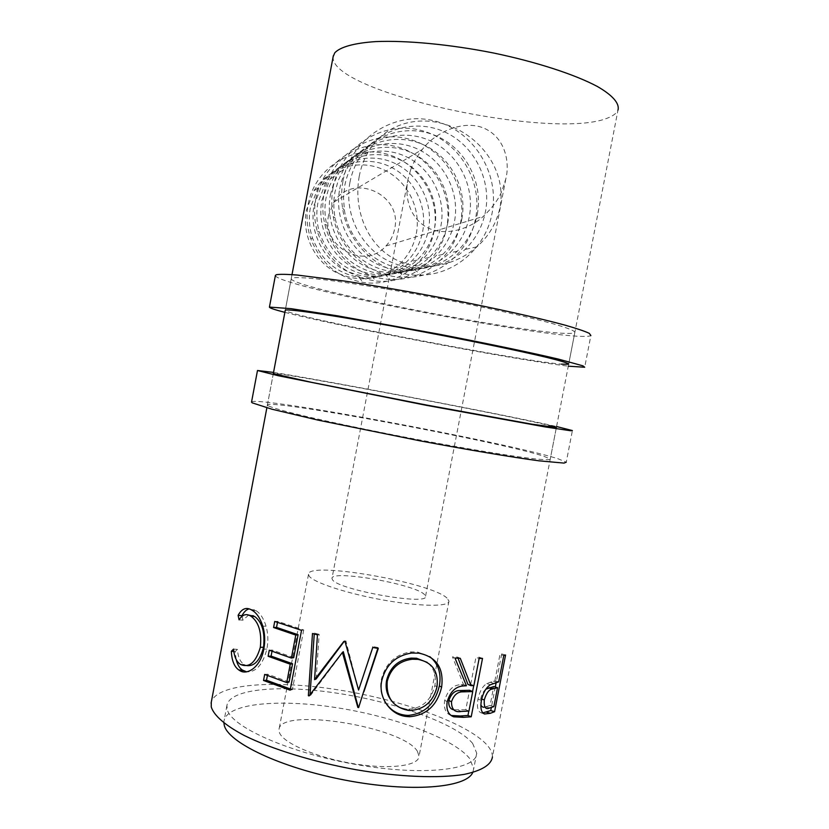 <?xml version="1.0" encoding="UTF-8"?>
<svg xmlns="http://www.w3.org/2000/svg" width="829" height="829" viewBox="0 0 829 829"><rect width="100%" height="100%" fill="white"/><g stroke="black" fill="none" stroke-linecap="round" stroke-linejoin="round"><path stroke-width="0.62" stroke-dasharray="4.14 3.11" d="M251.55 401.992C255.695 395.557 507.099 442.417 558.176 458.82L566.248 462.188L572.393 430.572M268.13 405.754L267.384 405.049C266.254 398.241 498.913 441.515 543.503 456.137L550.259 459.017C550.435 460.271 542.176 459.846 525.493 457.743C501.379 454.499 462.25 447.95 419.246 439.878C376.086 431.702 333.755 422.883 304.834 416.117C284.44 411.236 272.005 407.692 268.13 405.754M267.384 405.049L273.342 373.475C271.497 370.49 504.136 414.427 549.451 425.515M273.539 372.418C328.294 380.988 501.317 414.054 556.57 426.52M275.383 275.549C276.378 285.922 527.762 335.424 581.958 336.387C587.015 336.522 589.989 336.232 590.88 335.507L584.704 367.237M291.269 278.534C287.259 287.062 519.856 332.989 567.305 333.424C571.554 333.517 574.051 333.248 574.798 332.616C575.523 331.03 567.761 327.932 551.523 323.32C527.959 316.906 489.141 308.212 446.085 299.808C402.853 291.487 360.087 284.368 330.533 280.513C309.652 277.912 296.678 277.083 292.264 277.933L291.269 278.534L285.28 310.212C282.005 314.896 514.612 360.159 561.347 364.159M284.886 312.357C338.667 326.388 511.887 359.309 568.279 366.18M410.531 170.277L408.148 178.681C404.884 192.639 407.194 214.203 424.293 225.789C441.567 237.426 468.665 230.193 483.255 216.421C492.768 207.323 499.037 198.68 502.073 190.483L505.804 178.929C509.721 163.821 506.312 138.598 484.685 128.485C462.634 118.651 434.002 133.531 422.355 149.407C416.5 157.033 412.562 163.997 410.531 170.277M328.657 214.991C321.061 247.073 364.998 270.482 385.92 246.006C390.418 241.187 393.319 235.509 394.614 228.959C402.977 194.66 352.895 171.862 334.087 201.944L328.657 214.991M332.491 579.782L331.963 578.476C330.667 569.43 414.562 584.03 424.386 594.466L425.526 596.331C428.831 605.947 337.973 589.844 332.491 579.782M422.655 231.56C427.837 204.97 412.759 176.173 387.817 165.665C362.957 154.982 332.253 164.639 317.994 187.976L310.367 207.727C308.481 218.089 309.227 228.276 312.616 238.286C321.155 260.171 336.667 273.218 359.154 277.425C377.008 279.622 392.563 274.689 405.806 262.627C414.604 254.099 420.22 243.747 422.655 231.56M416.324 233.56C421.381 207.54 406.604 179.375 382.19 169.116C357.848 158.671 327.797 168.132 313.849 190.96L306.388 210.276C301.839 234.182 313.808 259.933 334.709 271.736C358.315 283.217 380.024 280.616 399.816 263.954C408.438 255.612 413.94 245.477 416.324 233.56M308.191 204.152C314.492 169.375 350.315 145.614 383.92 153.406C417.619 160.702 440.831 197.022 434.085 230.928C428.438 263.757 395.547 287.746 362.936 282.368C337.724 277.674 320.315 263.042 310.709 238.472C306.906 227.229 306.067 215.789 308.191 204.152M434.634 227.788C440.033 200.11 424.375 170.121 398.459 159.158C372.625 147.997 340.678 158.028 325.838 182.328L317.901 202.908C316.098 212.649 316.574 222.317 319.31 231.882C328.16 257.394 345.548 272.047 371.485 275.86C388.988 277.197 404.2 271.953 417.101 260.119C426.261 251.249 432.106 240.472 434.634 227.788M314.015 205.395L321.797 185.24C336.325 161.437 367.641 151.603 392.967 162.515C418.386 173.24 433.743 202.618 428.458 229.737C425.982 242.161 420.251 252.721 411.277 261.415C390.666 278.782 368.066 281.477 343.486 269.498C321.725 257.197 309.269 230.327 314.015 205.395M315.787 199.074C322.357 162.816 359.682 138.07 394.635 146.236C429.702 153.873 453.815 191.737 446.779 227.063C441.028 260.068 408.925 284.741 375.972 281.01C346.864 276.762 327.341 260.306 317.383 231.643C314.305 220.887 313.776 210.027 315.787 199.074M447.639 223.695C453.266 194.846 436.997 163.551 410.013 152.09C383.122 140.422 349.828 150.847 334.356 176.194L329.248 186.525L326.077 197.665C324.377 206.835 324.616 215.975 326.792 225.084C333.03 252.161 357.931 272.99 384.666 274.005C401.847 274.575 416.749 269.042 429.37 257.394C438.904 248.151 444.986 236.918 447.639 223.695M321.849 200.369L329.963 179.365C345.102 154.557 377.703 144.339 404.044 155.738C430.479 166.94 446.437 197.561 440.924 225.809C438.334 238.752 432.375 249.747 423.039 258.803C404.542 276.461 375.133 280.109 352.512 267.207C329.859 254.368 316.896 226.358 321.849 200.369M324.066 193.54C330.926 155.676 369.869 129.873 406.293 138.433C442.841 146.443 467.919 185.997 460.561 222.846C454.706 256.161 423.246 281.539 389.92 279.363C359.9 278.243 331.901 254.855 324.875 224.39C322.419 214.141 322.149 203.861 324.066 193.54M461.784 219.239C467.67 189.105 450.738 156.401 422.603 144.381C394.563 132.163 359.807 143.023 343.652 169.51L338.305 180.297L334.989 191.945C333.393 200.556 333.424 209.177 335.113 217.809C340.729 248.379 369.05 272.088 398.863 271.839C415.733 271.715 430.355 265.902 442.727 254.43C452.665 244.773 459.017 233.042 461.784 219.239M330.388 194.898L333.621 183.52L338.843 172.971C354.657 147.065 388.646 136.433 416.096 148.36C443.639 160.09 460.23 192.069 454.479 221.54C451.774 235.042 445.556 246.514 435.826 255.964C416.552 274.389 385.899 278.192 362.325 264.71C338.719 251.301 325.206 222.048 330.388 194.898M333.103 187.499C340.294 147.873 380.988 120.91 419.018 129.915C457.173 138.35 483.297 179.727 475.608 218.255C469.618 251.975 438.655 278.098 404.946 277.404C371.454 277.715 339.558 251.052 333.237 216.628C331.341 206.908 331.289 197.198 333.103 187.499M477.255 214.369C483.421 182.826 465.763 148.578 436.375 135.956C407.08 123.127 370.739 134.453 353.817 162.194C349.392 169.427 346.367 177.261 344.75 185.686L343.527 197.799L344.377 209.965C349.154 244.234 381.205 271.104 414.22 269.363C430.8 268.586 445.163 262.524 457.318 251.187C467.711 241.094 474.354 228.814 477.255 214.369M339.703 188.919C341.279 180.691 344.232 173.043 348.553 165.976C365.081 138.889 400.604 127.801 429.246 140.319C457.991 152.619 475.276 186.069 469.255 216.887C466.426 231.001 459.929 243.001 449.774 252.866C429.65 272.119 397.661 276.088 373.04 261.985C348.398 247.954 334.284 217.333 339.703 188.919M343.009 180.867C350.563 139.303 393.195 111.086 432.976 120.578C472.872 129.469 500.146 172.867 492.074 213.229C485.949 247.456 455.38 274.378 421.236 275.124C384.107 277.124 347.983 246.887 342.584 208.245C341.175 199.074 341.31 189.945 343.009 180.867M417.443 751.375C402.987 726.556 279.622 706.774 278.99 729.561L279.394 732.473C282.813 742.929 315.901 757.395 352.522 763.54C389.164 769.789 418.873 766.037 419.049 756.276L417.443 751.375M446.986 598.072C430.738 582.3 307.341 560.912 308.512 574.3L309.134 576.051C313.331 582.476 347.164 593.616 383.827 600.134C420.521 606.714 449.567 606.838 448.966 601.098L446.986 598.072M472.613 743.354L476.727 753.157C477.255 769.82 423.93 776.452 356.242 764.545C288.575 752.815 230.431 726.525 227.177 709.189L226.918 705.5C229.633 688.402 281.622 684.391 339.216 693.531C396.822 702.536 456.168 723.79 472.613 743.354M223.913 723.033L223.975 721.075C226.835 703.22 278.917 698.619 336.512 707.665C394.117 716.598 453.37 738.266 469.68 758.525L473.711 768.711L472.748 772.483M333.165 56.621C328.429 92.547 557.275 141.728 609.222 117.366C613.895 115.355 616.817 112.91 618.009 110.029L492.436 756.908C492.519 753.281 490.841 749.457 487.39 745.406C468.188 723.479 402.593 700.111 338.895 689.966C275.238 679.718 216.576 683.51 211.281 702.184M359.206 176.422C360.957 167.344 363.993 159.127 368.325 151.748C384.77 123.79 418.956 113.583 451.712 126.64C483.545 139.977 506.208 172.494 500.094 207.167C496.675 222.96 488.923 236.192 476.841 246.855C453.453 267.715 417.225 273.01 391.35 257.166C366.014 241.394 353.496 208.867 359.206 176.422M349.931 182.37C351.589 173.738 354.677 165.727 359.206 158.308C376.521 129.915 413.712 118.34 443.67 131.5C473.722 144.433 491.763 179.51 485.442 211.789C482.468 226.576 475.67 239.135 465.048 249.467C444.002 269.643 410.542 273.788 384.78 258.99C358.998 244.275 344.242 212.151 349.931 182.37M233.54 649.097L237.374 649.387C238.027 657.065 240.275 662.102 244.12 664.516L246.679 665.594M240.762 664.568L244.379 664.682M248.648 615.056L242.897 620.185L241.985 615.698M239.063 619.843L242.897 620.185M249.166 608.88L255.933 610.631C260.244 613.222 263.622 618.413 266.057 626.185C268.119 633.543 268.399 641.18 266.886 649.086C262.814 664.703 256.057 672.288 246.638 671.832M250.949 609.626L254.555 609.843M262.803 626.185L266.057 626.185M263.767 649.19L266.886 649.086M236.192 659.573L235.198 651.615L237.374 649.387M233.819 651.501L235.198 651.615M267.404 675.531L267.653 674.205L264.679 674.433M289.083 682.08L267.653 674.205M272.005 651.283L272.244 650.06L269.27 650.226M293.725 657.656L272.244 650.06M277.477 622.455L277.684 621.356L274.731 621.449M301.538 630.341L303.715 629.978L277.684 621.356M303.715 629.978L292.368 689.655L290.378 689.003M290.15 690.194L292.368 689.655M345.061 641.698L345.921 640.972L358.584 690.049M345.921 640.972L343.848 641.418M344.159 641.491L344.75 640.703M316.129 678.972L319.155 634.351L317.445 634.859M319.155 634.351L314.326 633.035L312.481 633.501M343.299 651.677L310.73 695.189L309.673 695.148M314.264 633.988L314.326 633.035M310.73 695.189L309.093 695.914M377.837 648.402L378.117 647.542L378.283 648.485M378.117 647.542L372.781 646.558L372.781 647.459M358.791 689.044L372.781 646.558M381.817 680.454L381.371 679.365C385.433 663.656 395.174 654.506 410.573 651.936L417.547 652.04L429.754 656.62M418.966 653.159L417.547 652.04M384.501 700.93C380.905 694.319 379.869 687.137 381.371 679.365M390.449 699.313C394.677 704.951 400.117 708.215 406.78 709.075L408.811 709.209C422.427 708.132 431.111 700.267 434.852 685.624C436.562 675.77 434.002 668.019 427.163 662.361M434.852 685.624L436.976 686.899M406.78 709.075L408.169 710.37M451.08 715.479L450.986 715.458C445.629 713.313 443.536 708.277 444.707 700.339C447.795 690.122 453.266 684.878 461.121 684.63L463.473 684.495L452.489 656.848L454.986 658.06M447.194 701.666L444.707 700.339M466.437 685.78L463.473 684.495M460.282 658.309L457.629 657.096L452.489 656.848M457.629 657.096L458.085 658.216M473.898 685.552L470.727 684.288L467.919 684.391M470.727 684.288L475.939 657.293L479.131 658.506M482.519 658.381L479.235 657.179L475.939 657.293M479.235 657.179L473.753 685.562M472.592 691.5L468.81 711.085M468.955 711.075L465.794 709.748L469.566 690.277M465.794 709.748L453.546 709.769M482.83 712.888L480.893 712.753C477.691 711.209 476.716 706.671 477.97 699.116C479.69 691.376 482.623 686.194 486.768 683.562L494.872 680.713L499.96 654.475L503.773 655.563M484.488 713.997L480.893 712.753M481.411 700.381L477.97 699.116M490.374 684.764L486.768 683.562M498.675 681.842L494.872 680.713M505.576 655.003L501.721 653.936L499.96 654.475M501.721 653.936L496.156 682.599M495.307 687.013L491.338 707.489M485.846 689.21C483.473 691.054 481.773 694.215 480.758 698.692L480.851 704.847M493.866 706.629L490.074 705.479L493.742 686.547M490.074 705.479L484.82 707.023M481.701 699.023L480.758 698.692M461.318 711.448L458.375 710.111M497.099 682.329L493.328 681.179M489.576 707.987L485.877 706.785M556.383 427.474L550.259 459.017M574.798 332.616L568.653 364.273M385.92 246.006L483.255 216.421M408.148 178.681L331.963 578.476M317.994 187.976L313.849 190.96M325.838 182.328L321.797 185.24M334.356 176.194L329.963 179.365M343.652 169.51L338.843 172.971M353.817 162.194L348.553 165.976M308.512 574.3L278.99 729.561M476.727 753.157L473.711 768.711M368.325 151.748L359.206 158.308M476.841 246.855L465.048 249.467M292.005 274.617L285.28 310.212M273.342 373.475L266.855 407.837M226.918 705.5L223.975 721.075M244.12 664.516L240.451 664.371M255.933 610.631L252.399 610.465M410.573 651.936L411.536 653.045M408.811 709.209L410.293 710.515M461.121 684.63L463.971 685.915M490.012 682.184L493.649 683.376M448.966 601.098L436.997 663.19M436.696 664.703L419.049 756.276M414.22 269.363L421.236 275.124M344.377 209.965L342.584 208.245M457.318 251.187L449.774 252.866M398.863 271.839L404.946 277.404M335.113 217.809L333.237 216.628M442.727 254.43L435.826 255.964M384.666 274.005L389.92 279.363M326.792 225.084L324.875 224.39M429.37 257.394L423.039 258.803M371.485 275.86L375.972 281.01M319.31 231.882L317.383 231.643M417.101 260.119L411.277 261.415M359.154 277.425L362.936 282.368M312.616 238.286L310.709 238.472M405.806 262.627L399.816 263.954M505.804 178.929L425.526 596.331M334.087 201.944L422.355 149.407"/><path stroke-width="1.24" d="M556.57 426.52L572.393 430.572L570.321 430.707L545.347 426.956L426.458 405.35L278.243 375.724L257.487 370.501L273.539 372.418M566.248 462.188L564.031 463.1L538.788 460.8C511.887 457.193 467.96 449.836 419.671 440.769L318.149 420.148L271.922 409.205L252.171 402.832L251.55 401.992M549.451 425.515L556.383 427.474L531.99 424.199L425.94 404.925L311.248 382.273L274.15 373.858L273.342 373.475L285.28 310.212L286.223 309.942C290.502 309.797 303.341 311.3 324.098 314.471C353.486 319.061 396.148 326.605 439.36 334.895C482.405 343.216 521.306 351.372 545.005 356.988C561.357 360.967 569.243 363.403 568.653 364.273L561.347 364.159M590.88 335.507L589.253 333.331C584.849 331.237 576.797 328.512 565.088 325.165C538.809 318.004 495.234 308.243 446.883 298.823C409.671 291.715 375.558 285.798 344.543 281.062L297.259 275.052C286.679 274.212 279.705 274.109 276.326 274.72L275.383 275.549M568.279 366.18L584.704 367.237L582.932 365.827L558.497 359.133C532.063 352.864 488.395 343.714 440.064 334.377L337.931 315.901L290.917 308.647L269.435 307.093C269.218 307.891 274.368 309.642 284.886 312.357M472.748 772.483C466.426 788.016 410.272 792.69 345.413 780.193C280.544 767.851 227.353 742.256 224.203 724.909L223.913 723.033M231.322 651.283L233.54 649.097C234.234 656.796 236.545 661.894 240.451 664.371L240.762 664.568C249.384 668.039 255.912 662.278 260.327 647.294C261.871 632.444 258.803 622.123 251.125 616.33L249.84 615.574C245.736 613.512 242.141 614.931 239.063 619.843L238.12 615.325C241.633 608.921 245.902 607.015 250.949 609.626L252.399 610.465C256.814 613.128 260.285 618.372 262.803 626.185C264.959 633.594 265.28 641.263 263.767 649.19C261.031 666.267 247.374 676.091 239.488 670.402L238.825 669.977C234.275 666.796 231.778 660.558 231.322 651.283L233.819 651.501M290.15 690.194L263.529 680.485L264.679 674.433L286.741 682.568L290.233 664.195L268.119 656.278L269.27 650.226L291.393 658.06L295.766 635.076L273.58 627.512L274.731 621.449L301.538 630.341L290.15 690.194M363.89 691.79L378.283 648.485L372.781 647.459L358.584 690.049L345.061 641.698L343.848 641.418L314.564 679.656L317.445 634.859L312.481 633.501L308.357 695.707L309.093 695.914L342.418 652.433L357.848 707.427L358.636 707.583L363.879 690.889L358.636 707.583M407.236 716.567C390.77 715.582 377.786 697.572 381.817 680.454C385.899 664.765 395.806 655.635 411.536 653.045L418.966 653.159C436.5 656.869 444.043 668.205 441.619 687.179C437.204 705.365 426.51 715.22 409.536 716.733L407.236 716.567L405.847 715.251C396.635 714.266 389.526 709.5 384.501 700.93M471.017 685.666L473.898 685.552L479.131 658.506L482.519 658.381L471.214 716.784L463.38 717.344L453.743 716.826C448.22 714.681 446.043 709.634 447.194 701.666C450.313 691.448 455.898 686.194 463.971 685.915L466.437 685.78L454.986 658.06L460.282 658.309L471.017 685.666L467.919 684.391L458.085 658.216M494.571 711.707L490.322 713.303L484.488 713.997C481.193 712.484 480.167 707.945 481.411 700.381C483.152 692.619 486.146 687.417 490.374 684.764L498.675 681.842L503.773 655.563L505.576 655.003L494.571 711.707L490.737 710.567L482.83 712.888M618.009 110.029C619.677 103.552 612.869 95.428 597.388 86.496C574.808 74.465 536.539 61.957 493.4 52.973C450.012 44.383 406.469 40.289 375.817 41.595C354.076 43.035 340.128 47.025 334.771 52.828L333.165 56.621M492.436 756.908C491.317 764.794 481.898 770.628 464.167 774.39C438.759 778.555 398.904 777.011 356.024 769.716C313.072 761.892 271.757 749.105 244.306 735.52C225.042 725.323 213.872 715.437 211.26 706.971L211.281 702.184M246.679 665.594C254.441 666.516 260.068 660.392 263.549 647.242C265.114 632.403 262.161 622.154 254.679 616.496L248.648 615.056M260.327 647.294L263.549 647.242M249.84 615.574L253.446 615.771M238.12 615.325L241.985 615.698C244.027 611.802 246.42 609.533 249.166 608.88M246.638 671.832L242.482 670.101C239.54 668.164 237.446 664.651 236.192 659.573M239.488 670.402L243.104 670.495M263.529 680.485L266.513 680.246L267.404 675.531M286.741 682.568L289.083 682.08L292.564 663.76L271.093 656.102L272.005 651.283M290.233 664.195L292.564 663.76M268.119 656.278L271.093 656.102M291.393 658.06L293.725 657.656L298.088 634.734L276.544 627.398L277.477 622.455M295.766 635.076L298.088 634.734M273.58 627.512L276.544 627.398M290.378 689.003L266.513 680.246M344.159 641.491L316.129 678.972L314.564 679.656M309.673 695.148L308.357 695.707M310.046 694.65L314.264 633.988M358.75 706.495L357.993 706.349L343.299 651.677L342.418 652.433M357.993 706.349L357.848 707.427M377.837 648.402L363.879 690.889M429.754 656.62C438.354 663.635 441.556 673.397 439.36 685.894C434.966 704.049 424.521 713.893 408.034 715.406L405.847 715.251M441.619 687.179L439.36 685.894M427.163 662.361L416.562 658.236L411.205 658.112C398.293 659.76 390.096 667.127 386.625 680.236C385.309 687.303 386.583 693.666 390.449 699.313M416.562 658.236L417.982 659.376L412.282 659.242C399.06 660.91 390.708 668.278 387.236 681.345C386.045 697.51 393.019 707.178 408.169 710.37L410.293 710.515C424.313 709.437 433.204 701.572 436.976 686.899C438.738 671.48 432.406 662.309 417.982 659.376M386.625 680.236L387.236 681.345M468.81 711.085L467.96 715.458L460.344 715.997L451.08 715.479M453.743 716.826L451.163 715.541M473.753 685.562L472.592 691.5M471.214 716.784L467.96 715.458M472.727 691.562L462.841 691.863C457.598 691.718 453.815 695.023 451.484 701.79C451.525 709.437 454.81 712.66 461.318 711.448L468.955 711.075L472.727 691.562L469.566 690.277L460.002 690.557C454.893 690.391 451.183 693.686 448.872 700.453C448.334 705.79 449.898 708.899 453.546 709.769M451.484 701.79L448.872 700.453M496.156 682.599L495.307 687.013M491.338 707.489L490.737 710.567M497.545 687.676L492.333 689.054C489.027 689.427 486.354 693.054 484.281 699.935C483.825 707.21 485.587 709.893 489.576 707.987L493.866 706.629L497.545 687.676L493.742 686.547L485.846 689.21M480.851 704.847C481.753 706.888 483.069 707.614 484.82 707.023M484.281 699.935L481.701 699.023M493.493 688.723L489.784 687.552M463.38 717.344L460.344 715.997M465.318 691.738L462.354 690.443M490.322 713.303L486.582 712.111M257.487 370.501L251.519 402.158M275.425 275.332L269.435 307.093M333.331 55.719L292.005 274.617M266.855 407.837L211.084 703.23M254.679 616.496L251.125 616.33M242.482 670.101L238.825 669.977M408.034 715.406L409.536 716.733M411.205 658.112L412.282 659.242M462.841 691.863L460.002 690.557M492.333 689.054L488.675 687.863M436.997 663.19L436.696 664.703"/></g></svg>
